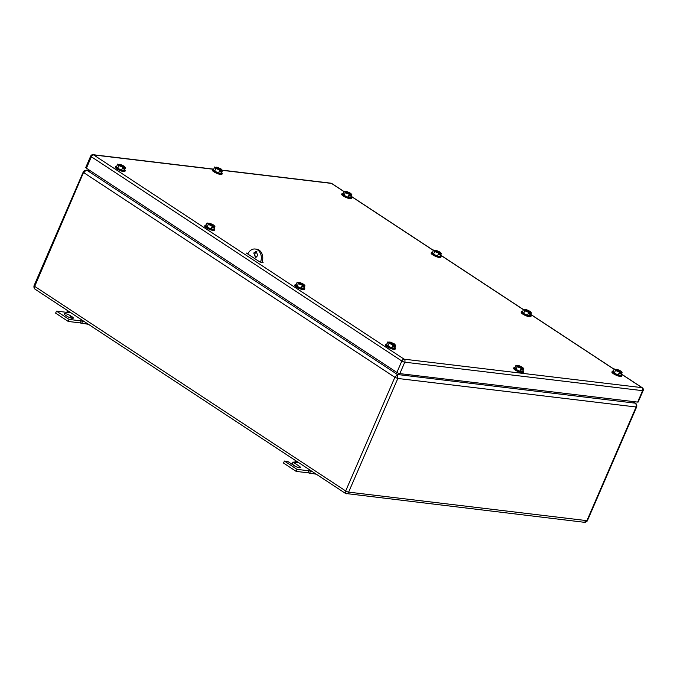 <?xml version="1.0" encoding="UTF-8"?>
<svg xmlns="http://www.w3.org/2000/svg" width="677" height="677" viewBox="0 0 677 677"><rect width="100%" height="100%" fill="white"/><g stroke="black" fill="none" stroke-linecap="round" stroke-linejoin="round"><path stroke-width="1.02" d="M90.236 170.722L87.451 170.596C85.937 170.409 84.752 171.12 83.889 172.72L394.869 377.301L397.814 378.468L636.101 406.995L636.008 406.166M90.608 170.968L87.451 170.596L397.424 374.499L394.869 377.301L345.685 490.96C345.067 492.585 345.143 493.448 345.913 493.541C346.912 494.151 347.817 493.677 348.63 492.128L586.917 520.655L636.101 406.995C636.651 405.269 636.202 403.915 634.764 402.917L632.597 401.486M587.467 520.554L636.659 406.894C637.006 405.184 636.592 403.949 635.398 403.187L397.424 374.499L397.814 378.468L348.63 492.128A2.259 0.516 -156.6 0 1 345.685 490.96L34.696 286.379A2.259 0.516 -156.6 0 1 34.053 285.652L34.053 285.652C33.698 287.37 34.112 288.605 35.306 289.358L345.566 493.465L584.234 522.28L586.917 520.655A2.259 0.516 -156.6 0 0 587.467 520.554L587.467 520.554C587.154 521.73 584.31 522.779 584.234 522.28L584.234 522.28M35.94 289.629C34.561 289.138 34.146 288.055 34.696 286.379L83.787 171.89M70.603 315.804L72.126 316.802A4.138 0.948 -156.6 0 1 73.311 318.131A4.138 0.948 -156.6 0 1 72.295 318.325A4.138 0.948 -156.6 0 1 66.896 316.176L65.381 315.177A4.138 0.948 -156.6 0 1 64.188 313.849A4.138 0.948 -156.6 0 1 65.204 313.654A4.138 0.948 -156.6 0 1 70.603 315.804L69.807 317.631M71.017 312.85L56.487 311.115L69.147 319.442L81.02 320.864L80.301 322.988L88.399 324.291M83.677 321.186L81.02 320.864L82.366 321.321L81.824 323.504M80.14 322.878L68.275 321.465L55.616 313.129L56.487 311.115M69.147 319.442L68.275 321.465M84.227 321.55L82.366 321.321M68.352 312.537L67.294 311.403L69.156 311.623M67.294 311.403L66.676 312.334M312.148 471.48L308.932 470.803L308.06 472.817L316.32 474.222M308.06 472.817L296.196 471.395L283.536 463.068L284.408 461.045L297.068 469.381L311.598 471.116M295.951 466.639L292.075 464.092L292.946 462.069L299.285 466.233A4.138 0.948 -156.6 0 1 300.47 467.57A4.138 0.948 -156.6 0 1 298.015 467.426A4.138 0.948 -156.6 0 1 294.063 465.615L287.725 461.443L284.408 461.045M310.286 471.26L309.744 473.435M297.068 469.381L296.196 471.395M292.946 462.069L296.272 462.467L295.214 461.342L294.597 462.273M295.214 461.342L297.076 461.562M296.272 462.467L298.938 462.789M261.957 262.295A9.41 7.269 -83.2 0 0 256.583 249.187L255.153 249.018A9.41 7.269 -83.2 0 0 247.782 254.019M256.837 251.565A3.013 2.327 -83.2 0 0 255.187 253.164A3.013 2.327 -83.2 0 0 256.16 257.252M260.535 262.126A9.41 7.269 -83.2 0 0 255.153 249.018M257.81 255.661L255.424 257.311L253.757 252.995L256.143 251.336L257.81 255.661M124.636 169.673A5.272 1.202 -156.6 0 1 125.245 170.689L124.957 171.366A5.272 1.202 -156.6 0 1 123.663 171.603A5.272 1.202 -156.6 0 1 118.111 169.648A5.272 1.202 -156.6 0 1 115.285 167.177L115.572 166.508A5.272 1.202 -156.6 0 1 116.732 166.254M621.274 374.542A5.272 1.202 -156.6 0 1 621.884 375.557L621.588 376.226A5.272 1.202 -156.6 0 1 620.301 376.471A5.272 1.202 -156.6 0 1 614.75 374.508A5.272 1.202 -156.6 0 1 611.923 372.045L612.211 371.368A5.272 1.202 -156.6 0 1 613.37 371.114M394.852 347.428A5.272 1.202 -156.6 0 1 395.461 348.443L395.165 349.12A5.272 1.202 -156.6 0 1 393.879 349.357A5.272 1.202 -156.6 0 1 388.327 347.403A5.272 1.202 -156.6 0 1 385.492 344.931L385.788 344.263A5.272 1.202 -156.6 0 1 386.939 344.009M351.067 196.779A5.272 1.202 -156.6 0 1 351.668 197.802L351.38 198.471A5.272 1.202 -156.6 0 1 350.085 198.708A5.272 1.202 -156.6 0 1 344.534 196.753A5.272 1.202 -156.6 0 1 341.707 194.291L341.995 193.614A5.272 1.202 -156.6 0 1 343.154 193.36M214.076 228.513A5.272 1.202 -156.6 0 1 214.685 229.528L214.389 230.197A5.272 1.202 -156.6 0 1 213.103 230.442A5.272 1.202 -156.6 0 1 207.551 228.479A5.272 1.202 -156.6 0 1 204.725 226.016L205.013 225.339A5.272 1.202 -156.6 0 1 206.172 225.086M304.151 287.759A5.272 1.202 -156.6 0 1 304.752 288.774L304.464 289.451A5.272 1.202 -156.6 0 1 303.169 289.688A5.272 1.202 -156.6 0 1 297.618 287.733A5.272 1.202 -156.6 0 1 294.791 285.262L295.079 284.594A5.272 1.202 -156.6 0 1 296.238 284.34M221.641 172.567A5.272 1.202 -156.6 0 1 222.251 173.583L221.963 174.26A5.272 1.202 -156.6 0 1 220.668 174.497A5.272 1.202 -156.6 0 1 215.117 172.533A5.272 1.202 -156.6 0 1 212.29 170.071L212.578 169.394A5.272 1.202 -156.6 0 1 213.737 169.14M523.008 370.81A5.272 1.202 -156.6 0 1 523.609 371.834L523.321 372.502A5.272 1.202 -156.6 0 1 522.026 372.739A5.272 1.202 -156.6 0 1 516.475 370.784A5.272 1.202 -156.6 0 1 513.648 368.313L513.936 367.645A5.272 1.202 -156.6 0 1 515.095 367.391M440.499 255.618A5.272 1.202 -156.6 0 1 441.108 256.634L440.82 257.311A5.272 1.202 -156.6 0 1 439.525 257.548A5.272 1.202 -156.6 0 1 433.974 255.584A5.272 1.202 -156.6 0 1 431.147 253.122L431.435 252.453A5.272 1.202 -156.6 0 1 432.595 252.199M530.573 314.873A5.272 1.202 -156.6 0 1 531.174 315.888L530.886 316.557A5.272 1.202 -156.6 0 1 529.6 316.802A5.272 1.202 -156.6 0 1 524.04 314.839A5.272 1.202 -156.6 0 1 521.214 312.376L521.51 311.699A5.272 1.202 -156.6 0 1 522.661 311.445M248.154 253.283L246.326 253.063L260.002 262.058L263.091 262.431L262.134 261.804M212.832 169.199L93.654 154.931A2.259 1.743 96.8 0 0 93.054 154.703A2.259 2.259 0 0 0 90.71 156.048A2.259 0.516 23.4 0 0 91.361 156.776L86.411 168.209L396.891 372.452L401.833 361.019L91.361 156.776A2.259 1.337 -56.7 0 1 93.654 154.931L404.135 359.174L641.948 387.642L621.444 374.153M399.836 373.619L637.649 402.096L642.6 390.663L404.778 362.187A2.259 1.743 -83.2 0 0 404.135 359.174A2.259 1.337 -56.7 0 0 401.833 361.019A2.259 0.516 -156.6 0 0 404.778 362.187L399.836 373.619A2.259 0.516 -156.6 0 1 396.891 372.452M621.478 374.068L642.321 387.777A2.259 1.337 123.3 0 0 641.948 387.642A2.259 1.743 -83.2 0 1 642.6 390.663A2.259 0.516 -156.6 0 0 643.15 390.561L638.199 401.994A2.259 0.516 -156.6 0 1 637.649 402.096M86.411 168.209A2.259 0.516 -156.6 0 1 85.767 167.481L90.71 156.048M531.174 315.888A5.272 1.202 -156.6 0 1 529.888 316.125A5.272 1.202 -156.6 0 1 524.337 314.17A5.272 1.202 -156.6 0 1 521.51 311.699M523.6 313.468L524.768 310.777L523.6 309.271L522.441 311.962L523.6 313.468L527.501 315.296L530.243 315.626L531.411 312.935L530.396 312.816L529.812 314.162L529.228 313.773M531.411 312.935L530.243 311.428L526.342 309.601L525.2 309.778M524.768 310.777L529.685 312.732L529.101 314.069L529.812 314.162M528.669 312.605L527.501 315.296M529.685 312.732L523.6 309.271M525.327 309.482L530.396 312.816M441.108 256.634A5.272 1.202 -156.6 0 1 439.813 256.871A5.272 1.202 -156.6 0 1 434.262 254.916A5.272 1.202 -156.6 0 1 431.435 252.453M433.534 254.213L434.693 251.522L433.534 250.025L432.366 252.716L433.534 254.213L437.435 256.041L440.177 256.371L441.336 253.68L440.321 253.562L439.745 254.907L439.161 254.527M441.336 253.68L440.177 252.182L436.276 250.355L435.133 250.524M434.693 251.522L439.61 253.477L439.034 254.823L439.745 254.907M438.594 253.35L437.435 256.041M439.61 253.477L433.534 250.025M435.26 250.228L440.321 253.562M523.609 371.834A5.272 1.202 -156.6 0 1 522.322 372.071A5.272 1.202 -156.6 0 1 516.771 370.107A5.272 1.202 -156.6 0 1 513.936 367.645M516.035 369.405L517.203 366.722L516.035 365.216L514.875 367.907L516.035 369.405L519.936 371.241L522.678 371.563L523.846 368.88L522.83 368.753L522.246 370.099L521.662 369.718M523.846 368.88L522.678 367.374L518.777 365.546L517.634 365.724M517.203 366.722L522.119 368.669L521.535 370.014L522.246 370.099M521.104 368.55L519.936 371.241M522.119 368.669L516.035 365.216M517.761 365.428L522.83 368.753M222.251 173.583A5.272 1.202 -156.6 0 1 220.964 173.82A5.272 1.202 -156.6 0 1 215.404 171.865A5.272 1.202 -156.6 0 1 212.578 169.394M214.677 171.163L215.836 168.471L214.677 166.974L213.509 169.665L214.677 171.163L218.578 172.99L221.32 173.32L222.479 170.629L221.464 170.511L220.888 171.856L220.304 171.467M222.479 170.629L221.32 169.132L217.419 167.295L216.276 167.473M215.836 168.471L220.753 170.426L220.177 171.772L220.888 171.856M219.737 170.299L218.578 172.99M220.753 170.426L214.677 166.974M216.403 167.177L221.464 170.511M304.752 288.774A5.272 1.202 -156.6 0 1 303.465 289.02A5.272 1.202 -156.6 0 1 297.914 287.056A5.272 1.202 -156.6 0 1 295.079 284.594M297.178 286.354L298.345 283.663L297.178 282.165L296.018 284.856L297.178 286.354L301.079 288.19L303.821 288.512L304.988 285.821L303.973 285.702L303.389 287.048L302.805 286.667M304.988 285.821L303.821 284.323L299.919 282.495L298.777 282.673M298.345 283.663L303.262 285.618L302.678 286.963L303.389 287.048M302.247 285.499L301.079 288.19M303.262 285.618L297.178 282.165M298.904 282.368L303.973 285.702M214.685 229.528A5.272 1.202 -156.6 0 1 213.39 229.765A5.272 1.202 -156.6 0 1 207.839 227.81A5.272 1.202 -156.6 0 1 205.013 225.339M207.111 227.108L208.271 224.417L207.111 222.911L205.943 225.602L207.111 227.108L211.012 228.936L213.754 229.266L214.914 226.575L213.898 226.448L213.314 227.794L212.739 227.413M214.914 226.575L213.754 225.069L209.853 223.241L208.702 223.418M208.271 224.417L213.187 226.363L212.603 227.709L213.314 227.794M212.172 226.245L211.012 228.936M213.187 226.363L207.111 222.911M208.838 223.122L213.898 226.448M351.668 197.802A5.272 1.202 -156.6 0 1 350.381 198.039A5.272 1.202 -156.6 0 1 344.83 196.076A5.272 1.202 -156.6 0 1 341.995 193.614M344.094 195.382L345.262 192.691L344.094 191.185L342.934 193.876L344.094 195.382L347.995 197.21L350.737 197.54L351.905 194.849L350.889 194.722L350.305 196.068L349.721 195.687M351.905 194.849L350.737 193.343L346.836 191.515L345.693 191.693M345.262 192.691L350.178 194.637L349.594 195.983L350.305 196.068M349.163 194.519L347.995 197.21M350.178 194.637L344.094 191.185M345.82 191.396L350.889 194.722M395.461 348.443A5.272 1.202 -156.6 0 1 394.166 348.689A5.272 1.202 -156.6 0 1 388.615 346.726A5.272 1.202 -156.6 0 1 385.788 344.263M387.879 346.023L389.047 343.332L387.887 341.834L386.719 344.525L387.879 346.023L391.78 347.851L394.522 348.181L395.69 345.49L394.674 345.372L394.09 346.717L393.506 346.336M395.69 345.49L394.53 343.992L390.621 342.164L389.478 342.342M389.047 343.332L393.963 345.287L393.379 346.632L394.09 346.717M392.948 345.168L391.78 347.851M393.963 345.287L387.887 341.834M389.613 342.037L394.674 345.372M621.884 375.557A5.272 1.202 -156.6 0 1 620.589 375.794A5.272 1.202 -156.6 0 1 615.038 373.839A5.272 1.202 -156.6 0 1 612.211 371.368M614.301 373.137L615.469 370.446L614.31 368.94L613.142 371.631L614.301 373.137L618.211 374.965L620.944 375.295L622.112 372.604L621.097 372.477L620.513 373.822L619.937 373.442M622.112 372.604L620.953 371.098L617.052 369.27L615.901 369.447M615.469 370.446L620.386 372.392L619.802 373.738L620.513 373.822M619.37 372.274L618.211 374.965M620.386 372.392L614.31 368.94M616.036 369.151L621.097 372.477M125.245 170.689A5.272 1.202 -156.6 0 1 123.959 170.934A5.272 1.202 -156.6 0 1 118.407 168.971A5.272 1.202 -156.6 0 1 115.572 166.508M117.671 168.268L118.83 165.577L117.671 164.079L116.512 166.77L117.671 168.268L121.572 170.096L124.314 170.426L125.473 167.735L124.466 167.617L123.883 168.962L123.299 168.581M125.473 167.735L124.314 166.237L120.413 164.409L119.27 164.579M118.83 165.577L123.747 167.532L123.172 168.878L123.883 168.962M122.74 167.414L121.572 170.096M123.747 167.532L117.671 164.079M119.397 164.283L124.466 167.617M86.478 170.274C86.808 169.758 83.364 170.807 83.237 171.992L34.053 285.652M72.126 316.802L71.525 318.182M299.285 466.233L298.684 467.612M614.132 369.346L530.734 314.483M523.431 309.677L440.668 255.229M433.356 250.422L351.228 196.398M343.924 191.591L331.476 183.399L222.242 170.325M343.958 191.506L331.84 183.535A2.259 1.337 123.3 0 0 331.476 183.399A2.259 1.743 96.8 0 0 330.867 183.179L222.115 170.155M635.398 403.187L632.868 401.52M351.27 196.313L433.398 250.338M440.702 255.144L523.465 309.592M530.776 314.399L614.174 369.261M93.054 154.703L213.543 169.132M643.15 390.561A2.259 2.259 0 0 0 642.321 387.777M331.84 183.535A2.259 2.259 0 0 0 330.867 183.179"/></g></svg>
